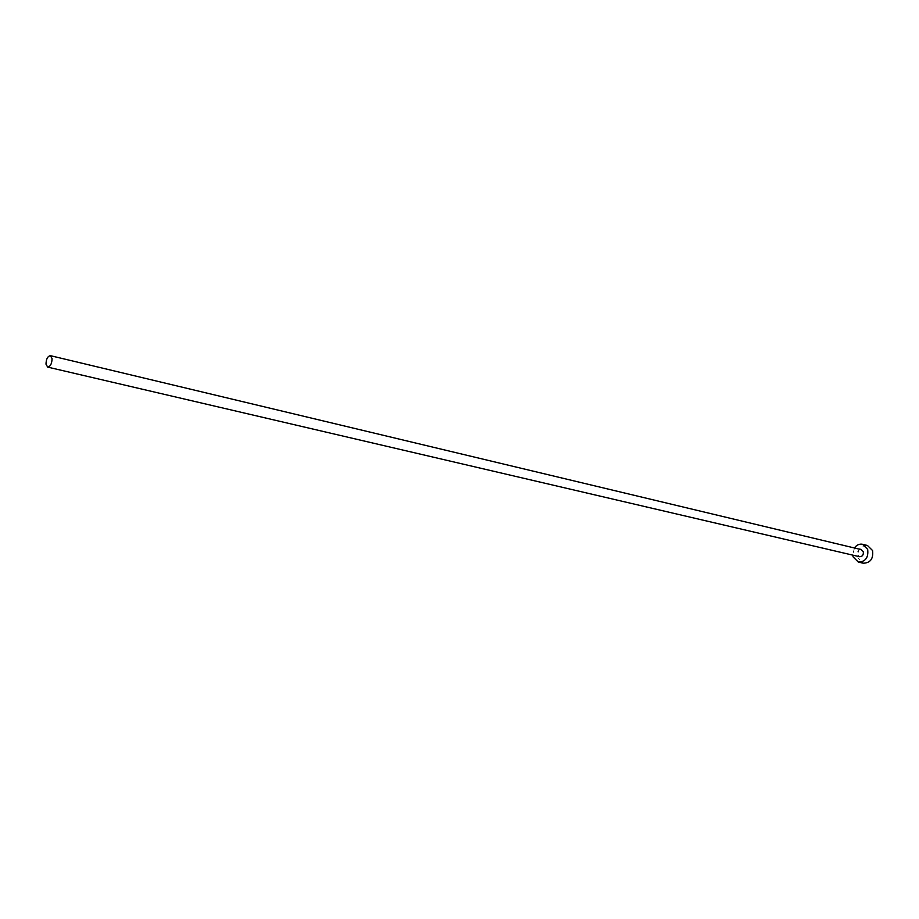 <?xml version="1.0" encoding="UTF-8"?>
<svg xmlns="http://www.w3.org/2000/svg" width="919" height="919" viewBox="0 0 919 919"><rect width="100%" height="100%" fill="white"/><g stroke="black" fill="none" stroke-linecap="round" stroke-linejoin="round"><path stroke-width="0.69" stroke-dasharray="4.59 3.45" d="M861.229 549.608C858.357 549.688 857.105 551.377 857.473 554.674L859.552 556.719M854.429 547.977L852.74 555.133M867.456 545.484C860.287 545.668 857.151 549.861 858.059 558.074L863.274 563.209"/><path stroke-width="1.38" d="M52.061 358.559L50.384 355.664C47.604 356.239 46.145 359.076 45.996 364.188L47.673 367.106C50.453 366.52 51.912 363.671 52.061 358.559M47.673 367.106L859.552 556.719C862.413 556.627 863.653 554.938 863.286 551.653L861.229 549.608L50.384 355.664M852.74 555.133L853.131 556.925L858.346 562.072C865.491 561.819 868.604 557.592 867.674 549.378L862.55 544.289C859.334 543.692 856.634 544.921 854.429 547.977M858.346 562.072L863.274 563.209C870.408 562.956 873.509 558.741 872.579 550.561L867.456 545.484L862.55 544.289"/></g></svg>
